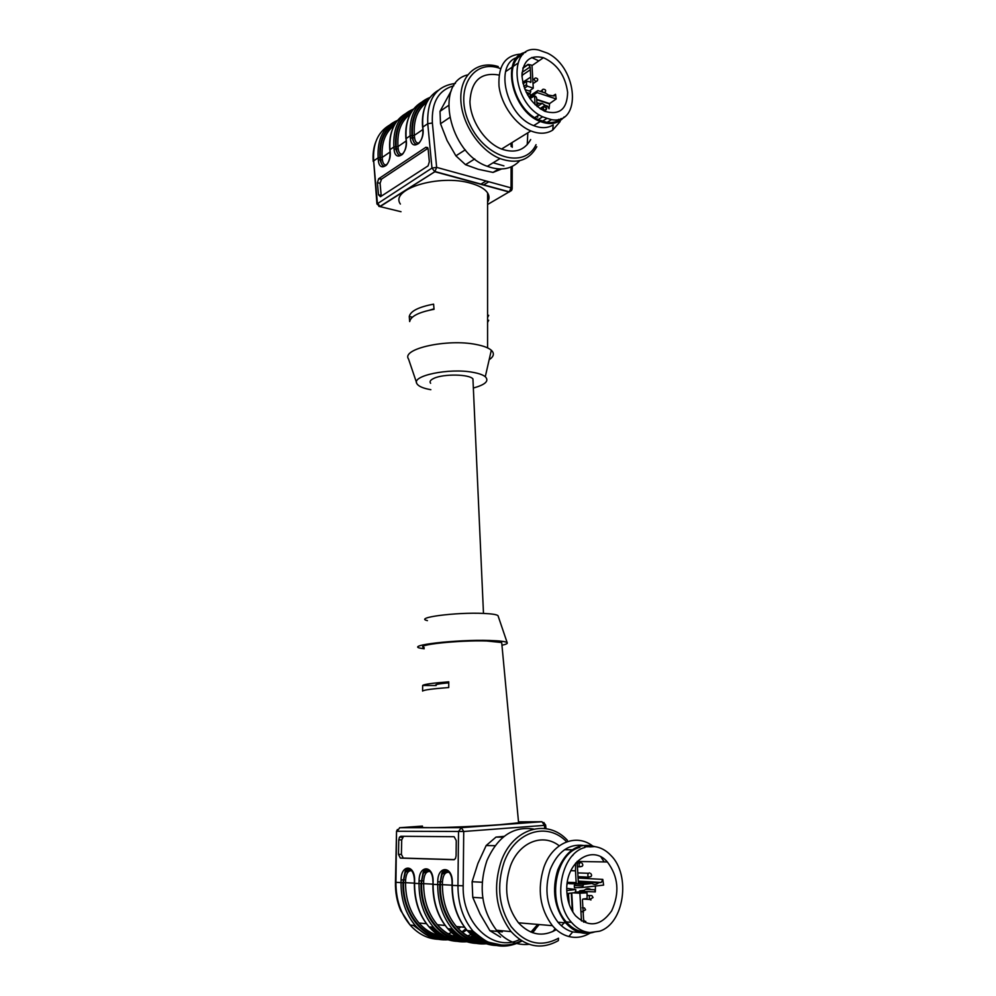 <?xml version="1.0" encoding="UTF-8"?>
<svg xmlns="http://www.w3.org/2000/svg" width="996" height="996" viewBox="0 0 996 996"><rect width="100%" height="100%" fill="white"/><g stroke="black" fill="none" stroke-linecap="round" stroke-linejoin="round"><path stroke-width="1.49" d="M522.8 74.812L530.308 69.807L531.005 82.046L526.722 81.224L526.386 84.722L527.394 86.191L533.271 88.146L531.976 65.25L528.117 64.379L530.146 66.906L530.308 69.807M522.726 82.307L530.719 77.103M526.162 92.267L529.934 93.512L530.768 91.495L524.954 89.565M537.628 115.835L537.703 117.304M529.909 98.616L534.566 95.94L535.599 96.288L536.583 97.733L537.093 106.497M539.919 108.626L545.073 105.315L547.464 106.099L549.082 108.825L549.593 103.596L536.682 99.351M536.981 104.68L539.048 103.335L542.197 103.385L545.073 105.315M536.869 102.625L539.048 103.335M529.374 91.034L533.271 88.146M553.203 95.703L555.531 94.271L554.112 96.002L548.497 95.118L545.634 93.176L537.877 90.586L536.981 91.408L537.043 92.578L556.204 98.953L549.593 103.596M536.981 91.408L529.984 95.79L530.084 97.558L531.142 97.907M531.553 97.67L530.084 97.558M530.47 97.309L537.043 92.578M529.984 95.79L536.993 91.134M530.843 94.956L529.561 93.761M522.937 67.927L528.117 64.379M534.566 95.94L535.051 104.667M535.761 116.993L535.836 118.275M536.707 99.737L549.207 103.833M555.531 94.271L556.204 98.953M567.633 92.367C565.317 75.671 557.262 64.118 543.455 57.693C530.183 54.556 523.025 60.632 521.979 75.908C523.759 92.354 531.403 104.169 544.912 111.353C559.59 115.461 567.16 109.137 567.633 92.367M551.498 119.645C581.826 125.085 578.054 67.94 547.563 53.186L538.761 50.049C507.723 42.616 510.786 102.563 542.633 116.806L547.078 118.325L542.633 121.076L547.053 122.396L551.498 119.645L547.078 118.325M542.633 116.806L538.189 119.582L542.633 121.076M561.209 118.524C557.349 121.761 552.618 123.056 547.053 122.396M538.189 119.582C513.177 108.514 502.457 62.287 522.975 54.419M525.676 52.302C500.129 56.648 511.558 111.365 540.305 121.5C550.352 125.284 558.308 123.765 564.172 116.93M538.811 60.893L531.702 57.531M521.182 56.411L519.364 56.747M517.086 57.469C493.842 64.528 506.317 116.046 533.694 125.596C541.164 128.521 547.676 128.297 553.216 124.898L552.68 130.14L560.163 121.549M557.66 120.852L558.744 119.321M521.306 54.07C505.408 54.929 497.975 65.587 499.008 86.042C501.212 104.804 515.442 124.699 530.868 130.924C539.222 134.223 546.505 133.95 552.68 130.14M499.021 75.049C480.919 71.886 471.22 80.713 469.938 101.555C470.373 120.777 485.102 142.702 501.561 149.051C514.845 153.596 524.543 150.433 530.681 139.565M500.565 68.587C472.502 57.83 453.404 90.549 469.813 124.376C485.475 158.426 524.718 169.357 536.035 144.681M498.249 66.57C477.98 60.034 460.413 74.314 460.799 98.48C460.936 122.558 479.313 150.421 500.004 158.576C516.837 164.44 529.1 160.481 536.807 146.711M527.22 144.644L527.855 132.792M467.634 74.899C434.007 82.618 449.034 153.396 487.33 166.307C500.751 171.188 511.571 169.308 519.8 160.642M503.926 165.871L493.12 162.771M449.557 117.603L440.518 123.741L447.092 140.548L455.894 155.837L465.294 149.823M455.894 155.837L465.518 164.689L478.242 169.283L493.032 172.42L498.784 168.959M474.731 158.937L465.518 164.689M493.032 172.42L501.523 169.009M451.337 90.586L440.008 111.353L448.449 105.514M440.008 111.353L440.518 123.741M383.709 165.921C382.128 165.436 381.095 163.431 380.621 159.92L380.422 157.679C379.451 141.32 384.468 129.841 395.474 123.243M399.558 155.152C397.952 154.641 396.906 152.637 396.42 149.114L396.209 146.835C395.188 130.09 400.305 118.437 411.522 111.876M415.942 144.022C414.299 143.499 413.228 141.469 412.742 137.958L412.518 135.643C411.448 118.487 416.652 106.647 428.106 100.148M480.682 184.26L486.11 181.011M377.409 182.754L378.48 194.805L381.157 195.291L380.086 183.252L377.409 182.754L378.629 178.782L381.543 179.106L427.969 148.292M381.157 195.291L381.319 196.15M381.543 179.106L380.086 183.252M396.209 122.135C384.356 128.571 378.916 140.374 379.887 157.567L380.086 159.783C381.642 165.722 383.771 167.49 386.485 165.075L386.498 165.062M406.131 141.059L406.131 138.569L406.343 140.834C407.85 154.168 394.964 162.771 394.092 149.226L393.881 146.985L395.673 146.723L395.873 148.964C397.491 155.003 399.707 156.77 402.509 154.256L402.558 154.218M410.377 138.071L410.165 135.792L411.983 135.518L412.195 137.797C413.875 143.922 416.166 145.69 419.067 143.088C421.943 139.565 423.188 135.145 422.839 129.853L423.039 129.393C424.607 142.926 411.273 151.815 410.377 138.071L414.56 137.685C415.12 141.731 416.664 143.486 419.192 142.963M483.396 184.995L488.837 181.758M427.67 147.62L425.939 147.246L428.143 149.126L429.338 161.75L428.081 165.871L380.472 196.698L378.48 194.805M425.939 147.246L378.866 178.595M453.79 85.793C438.514 90.088 431.38 102.501 432.376 123.006L436.646 167.378L431.978 168.063L427.745 123.703C426.911 99.264 436.136 85.843 455.421 83.452M429.55 310.179L434.007 308.835M409.256 316.541L409.68 321.584C410.763 316.242 418.893 312.159 434.044 309.308L433.596 304.154C418.507 307.029 410.389 311.163 409.256 316.541L412.419 317.151M487.579 317.512L488.7 315.346L487.579 315.122M487.579 322.443L488.712 320.264M487.592 202.076C489.484 199.001 489.484 195.938 487.592 192.913C484.878 188.867 479.3 185.654 470.822 183.276C439.361 173.765 389.511 189.116 400.38 204.056M489.161 359.73C493.904 356.543 494.626 353.381 491.314 350.243C488.501 347.803 483.458 345.886 476.2 344.504C447.428 338.515 400.99 348.849 408.534 359.021L416.565 382.688M473.349 388.017C485.413 384.705 489.397 380.933 485.289 376.712C482.923 374.82 478.752 373.363 472.764 372.305C449.121 367.785 410.925 375.816 416.913 383.709C418.519 386.348 423.175 388.353 430.857 389.697M430.621 383.286C429.288 381.593 430.421 379.937 433.982 378.318C443.618 373.699 469.614 374.16 472.938 378.953L473.063 381.642M583.631 922.172L585.797 921.425L584.179 920.976L583.556 919.308L582.448 899.911L582.984 899.027L587.105 898.541L587.042 892.814L579.896 893.225L581.465 920.976M578.278 881.535L598.646 882.73C596.542 884.66 594.313 884.909 591.985 883.464L583.469 884.411L582.585 887.473L603.601 885.108L602.804 879.406L601.285 882.431L598.646 882.73M578.34 882.643L591.985 883.464M570.808 870.653L575.501 870.84L575.613 863.071M577.082 883.925L569.152 883.664L568.006 882.332L576.161 882.593L575.501 870.84M567.346 882.257L568.006 882.307L567.035 884.635M576.161 882.593L576.56 883.614L578.402 883.813L577.132 861.403M582.498 885.979L574.306 885.481L575.277 883.925L583.469 884.411M574.306 885.481L574.431 887.722L582.585 887.473M579.299 891.993L579.821 890.81L584.291 890.3C586.407 888.357 588.611 888.108 590.914 889.54L594.687 889.752L595.322 891.893L579.323 891.308M586.283 892.491L578.514 891.943M578.24 891.918L575.451 892.242M573.161 892.839L579.896 893.225M566.973 893.549L574.804 892.64L575.788 891.059L575.7 889.553L566.811 890.573M566.799 888.656L568.094 888.507L566.799 888.581M568.094 888.507L575.7 889.553M568.392 893.387L569.214 904.318M572.825 912L571.766 892.989M571.331 893.051L572.339 911.178M578.078 878.024L602.804 879.406M572.389 855.738L573.161 854.929M595.322 891.893L595.434 886.029M566.873 892.092C567.508 901.617 570.422 909.535 575.613 915.834C588.736 927.899 600.737 926.255 611.644 910.892C619.836 892.914 618.416 876.605 607.386 861.976C591.823 843.438 564.433 862.835 566.873 892.092M584.976 847.472C560.947 853.174 551.772 901.081 571.467 922.346C576.833 928.509 582.971 931.907 589.906 932.542L599.654 931.185C624.293 923.466 630.991 875.073 610.934 855.452C606.141 850.372 600.7 847.422 594.637 846.6L589.806 846.911M594.637 846.6L584.664 846.837M571.467 922.346L566.276 921.923C571.629 928.073 577.767 931.459 584.677 932.082L589.495 932.505M566.276 921.923C546.642 900.758 555.843 853.062 579.834 847.384M594.936 846.637C578.751 842.193 566.363 849.924 557.772 869.844C551.672 889.963 554.299 907.63 565.653 922.856C574.206 932.306 583.768 935.369 594.363 932.032M583.158 845.392C568.567 843.774 557.573 851.841 550.166 869.57C544.053 889.553 546.655 907.107 557.959 922.234C562.267 927.214 567.185 930.451 572.7 931.932L580.506 932.642M604.186 861.926L600.912 856.971M592.508 845.878C575.962 833.092 552.357 842.853 543.866 867.329C537.043 889.428 539.882 908.875 552.382 925.67C557.2 931.272 562.69 934.895 568.865 936.526C576.198 938.319 583.258 937.186 590.018 933.115M559.229 845.828C542.907 832.768 519.003 842.093 510.363 866.184C503.503 887.623 506.205 906.485 518.455 922.794C530.096 935.057 542.708 937.348 556.291 929.666M561.395 925.745L564.309 922.744M566.662 841.857C547.526 821.551 515.33 830.938 504.113 862.187C496.419 885.743 498.772 907.232 511.172 926.641C525.253 943.71 541.04 947.57 558.532 938.22L558.345 940.622C541.351 950.084 525.602 947.072 511.085 931.609C495.908 911.141 492.647 887.598 501.287 860.955C513.214 827.863 547.489 818.351 567.421 840.3M533.707 829.07C513.376 825.933 497.801 836.416 486.957 860.532C478.292 886.813 481.491 910.045 496.531 930.252C505.956 940.896 516.812 945.59 529.1 944.32M552.743 931.596L555.258 928.72M559.03 923.441L559.69 922.371M504.163 836.341L496.008 837.088L486.16 845.542L477.893 863.482L472.104 881.734L472.764 897.359L480.047 913.955L489.895 930.7L502.333 931.87L501.76 930.737M496.008 837.088L503.154 837.15M495.074 845.691L486.16 845.542M472.104 881.734L482.238 882.244M482.811 898.006L472.764 897.359M489.895 930.7L500.552 937.161M449.146 872.334C445.262 871.786 443.033 874.949 442.436 881.821L440.394 881.796L442.05 874.239C443.743 871.475 445.424 870.267 447.092 870.629M430.085 871.5C426.4 871.064 424.259 874.189 423.686 880.85L421.682 880.825L423.4 873.231L428.143 869.857M411.722 870.691C408.198 870.38 406.156 873.455 405.609 879.916L403.641 879.891L405.372 872.334L409.866 869.11M403.567 836.304L401.699 839.889L401.4 854.381L403.28 858.079L454.4 859.61M450.292 873.243C447.441 869.421 444.54 869.72 441.614 874.177L439.746 884.672C438.8 915.623 459.604 943 483.035 942.54M431.094 872.21C428.442 868.736 425.728 869.06 422.964 873.168L421.034 883.651C420.026 913.892 440.357 940.71 463.489 940.485M412.605 871.239C410.128 868.076 407.576 868.4 404.961 872.222L402.994 882.668C401.911 912.236 421.794 938.506 444.627 938.518M401.699 839.889L398.774 839.889L399.471 837.2L400.79 836.279L454.139 836.715L456.255 840.562L456.093 855.913L455.458 858.552L453.964 859.71M398.774 839.889L398.475 854.406L401.4 854.381M403.28 858.079L400.342 858.104L398.475 854.406M400.342 858.104L453.877 859.71M522.016 941.033C504.237 950.234 487.903 946.922 473 931.111C463.04 918.935 458.023 903.82 457.948 885.755L458.534 831.461L463.725 831.486L463.19 885.805C461.87 923.678 493.344 952.724 519.7 939.527M544.737 828.485L544.414 825.373L545.634 824.987M448.748 682.833C438.19 683.816 433.995 684.688 436.161 685.435M422.59 691.062C423.947 689.917 432.662 688.746 448.723 687.539L448.76 681.824C432.662 683.057 423.96 684.277 422.653 685.485L422.59 691.062M436.173 685.522L422.653 685.485M422.466 826.705C419.229 827.327 421.694 827.651 429.861 827.664C444.664 827.701 479.263 826.219 500.353 824.638L518.592 822.796L518.53 822.161M424.184 647.612C413.776 644.935 458.745 640.055 486.77 640.988L501.698 642.532L501.835 644.001M424.172 648.794L421.096 648.321C403.754 645.508 456.068 639.345 489.733 640.478C500.067 640.789 505.881 641.524 507.176 642.681C507.86 643.478 506.105 644.35 501.947 645.259M427.433 620.608C413.465 617.682 456.168 612.054 483.62 613.424C492.086 613.81 496.892 614.569 498.025 615.715L498.174 616.151M522.464 75.596L521.991 76.53M546.368 109.622L544.824 110.618C542.758 108.589 542.733 107.344 544.75 106.883L546.754 108.352L544.165 111.029M545.335 91.993L544.849 92.914M542.845 92.242C541.787 90.263 542.061 89.254 543.654 89.242M537.429 80.701L535.923 81.709C533.831 79.742 533.769 78.485 535.736 77.937M530.146 66.906L522.103 72.397M530.358 82.456L531.005 82.046M523.025 83.602L526.212 81.548M526.212 81.684L523.049 83.714M527.643 95.056L529.934 93.512M545.908 107.02L547.402 106.074M523.821 86.428L526.386 84.722M527.419 86.191L524.419 88.183M389.984 152.064L382.178 157.418L382.377 159.671C382.887 163.556 384.319 165.299 386.647 164.9M394.117 125.583C385.215 132.468 381.231 143.088 382.178 157.418L380.422 157.679M406.131 140.996L398.002 146.574L398.213 148.852C398.749 152.811 400.23 154.567 402.645 154.106M410.228 114.154C401.077 121.039 397.006 131.846 398.002 146.574L396.209 146.835M422.814 129.567L414.348 135.369L414.56 137.685M426.861 102.351C417.473 109.236 413.303 120.242 414.348 135.369L412.518 135.643M389.984 152.127L389.984 149.674L390.183 151.902C391.64 165.037 379.152 173.379 378.318 160.032L382.377 159.671M394.092 149.226L398.213 148.852M404.911 114.03C393.918 121.039 388.938 132.916 389.984 149.674L393.881 146.985C392.885 127.5 399.433 114.851 413.514 109.074M412.244 110.793C400.18 117.167 394.653 129.144 395.673 146.723M421.121 102.476C410.028 109.498 405.036 121.524 406.131 138.569L410.165 135.792C409.107 115.897 415.73 103.098 430.023 97.396M428.803 99.065C416.515 105.389 410.9 117.54 411.983 135.518M422.814 129.629L422.814 127.09L423.039 129.393M438.265 90.325C426.811 97.259 421.657 109.51 422.814 127.09L427.745 123.703L432.376 123.006M378.318 160.032L378.131 157.829L379.887 157.567M388.901 125.496C377.758 132.406 372.678 144.208 373.662 160.891L378.131 157.829C377.185 138.718 383.659 126.243 397.529 120.392M511.135 146.499L511.035 143.187M512.006 189.614L511.048 187.883L511.097 166.93M512.23 166.419L512.181 188.655L509.479 191.879L435.09 171.561L379.862 206.458L376.949 204.018L431.978 168.063L434.841 171.748L436.646 167.378L511.048 187.883L509.217 192.041L434.841 171.748L380.161 206.558L377.384 203.097L373.662 160.891L376.911 203.607M390.183 151.902L390.009 152.313C390.233 157.069 389.287 161.041 387.158 164.228M406.343 140.834L406.156 141.27C406.48 146.524 405.26 150.857 402.521 154.256L402.533 154.256M511.558 190.473L487.592 204.491M401.027 211.725L378.791 206.309M590.977 899.986L589.732 899.463C588.723 896.276 589.458 895.031 591.923 895.69L593.068 897.545L589.732 899.463L582.884 899.052M583.469 912.236L582.187 911.689L585.573 909.784L584.453 907.929L582.361 907.792M582.224 866.271L579.622 866.769C578.614 864.765 578.95 863.358 580.631 862.561M590.964 876.605L588.399 877.078C587.403 875.073 587.727 873.666 589.395 872.87M601.285 882.431L578.253 881.124M586.221 888.992L590.217 889.129M568.679 894.52L567.06 894.445M414.361 883.153L405.559 882.668C405.484 898.741 409.979 912.187 419.017 923.018C424.744 929.505 431.38 933.663 438.912 935.505M442.324 936.128L444.565 936.352L431.256 927.089M451.935 935.991L454.836 935.393M456.093 935.057L456.977 934.783M462.381 932.567L466.763 930.003M474.669 932.804L473.623 933.364M472.702 933.837L471.992 934.173M471.083 934.584L467.249 936.003M461.235 937.286L459.891 937.41M457.861 937.51L456.143 937.497M437.12 930.911L432.613 927.226M405.609 879.916L405.559 882.668L403.579 882.655L403.641 879.891L401.077 879.929C401.027 863.868 415.183 864.316 414.622 880.638L414.573 883.39C414.523 900.695 419.341 915.187 429.015 926.878C437.966 936.887 448.374 941.718 460.276 941.382M432.862 884.162L423.649 883.651C423.624 900.023 428.193 913.706 437.344 924.724C443.27 931.459 450.117 935.73 457.899 937.535M461.223 938.108L463.426 938.294M470.822 937.859L474.071 937.149M475.279 936.788L476.15 936.514M477.408 936.053L478.08 935.792M480.607 939.191L479.3 939.34M477.333 939.465L475.179 939.477M456.654 933.289L451.362 929.019M423.686 880.85L423.649 883.651L421.632 883.639L421.682 880.825L419.079 880.862C418.98 864.503 433.646 864.976 433.111 881.597L433.073 884.398C433.086 902.027 437.979 916.781 447.777 928.683C456.878 938.904 467.448 943.822 479.487 943.411M452.047 885.195L442.398 884.672C442.436 901.343 447.08 915.287 456.342 926.504C462.468 933.501 469.539 937.871 477.57 939.626M480.819 940.149L482.973 940.311M481.678 938.381L470.809 930.899M442.436 881.821L442.398 884.672L440.357 884.66L440.394 881.796L437.742 881.834C437.58 865.175 452.794 865.661 452.309 882.593L452.271 885.444C452.333 903.409 457.326 918.437 467.249 930.55C477.669 942.204 489.683 947.059 503.279 945.092M447.241 937.759C423.798 939.589 402.421 913.058 403.579 882.655M463.227 938.693L450.018 928.895M469.377 937.174L472.577 935.916M473.536 935.468L474.258 935.107M475.241 934.597L476.088 934.124M466.228 939.689L465.045 939.738M461.671 939.651C439.535 938.593 420.698 912.597 421.632 883.639M482.151 940.697L483.396 940.485M486.571 941.631L484.542 941.755M481.242 941.706C458.795 940.884 439.485 914.328 440.357 884.66M469.465 930.762C475.428 936.912 482.151 940.809 489.634 942.428M476.636 934.597L475.864 935.045M474.868 935.58L474.146 935.941M473.162 936.414L470.274 937.61M449.644 938.817C442.386 936.987 435.899 933.04 430.21 926.99M414.411 880.626L414.361 883.34L421.034 883.651M466.8 941.73C454.164 942.751 443.083 937.946 433.546 927.313C423.835 915.573 418.992 901.019 419.03 883.626L419.079 880.862M469.029 940.934C461.534 939.128 454.848 935.082 448.959 928.795M433.111 881.597L432.862 884.348L439.746 884.672M486.459 942.403L488.488 942.166M491.016 942.926L489.683 943.224M486.26 943.772C473.449 944.893 462.194 940.012 452.47 929.131C442.647 917.192 437.717 902.364 437.705 884.647L437.742 881.834M494.004 943.835C484.417 943.013 475.876 938.618 468.406 930.662M452.072 882.568L452.035 885.394L463.19 885.805M448.026 939.763C435.563 940.685 424.657 935.941 415.282 925.558C405.696 914.017 400.94 899.724 401.027 882.643L402.994 882.668M535.3 929.579L532.536 932.704M530.918 932.094L537.716 924.425M441.614 874.164C442.274 868.5 451.985 868.275 452.072 882.543L452.309 882.593M404.961 872.222C405.521 866.943 414.05 866.806 414.411 880.601L414.622 880.638M397.429 829.506L396.533 831.262L395.449 882.269L401.027 882.643L401.077 879.929M460.874 926.927L458.372 928.795M453.143 931.858L452.445 932.181M451.537 932.592L447.926 933.924M442.112 935.207L440.817 935.356M438.863 935.481L437.406 935.493M421.308 931.185L413.34 925.371M396.533 831.262L395.935 882.369C395.848 899.351 400.566 913.581 410.128 925.06C418.905 934.833 429.164 939.589 440.879 939.328M461.758 932.044L465.804 928.857M544.414 825.373L463.725 831.486L461.385 827.664L541.973 821.737L544.414 825.373M458.534 831.461L397.018 831.262L399.819 827.701L461.385 827.664L458.534 831.461M399.57 827.726L422.466 826.082M541.973 821.737L518.505 821.874M521.979 76.132L522.041 73.032M544.439 92.777C546.294 90.873 546.032 89.702 543.692 89.254M533.022 83.627L535.923 81.709C538.4 79.954 538.338 78.709 535.761 77.949M543.218 107.854L540.94 109.286M542.185 90.225L540.355 91.408M534.254 78.945L532.81 79.904M537.23 106.609L542.197 103.385M527.394 86.191L524.419 88.158M522.838 68.263L528.415 64.454M545.945 107.045L547.464 106.086M534.752 117.603L539.222 114.851M531.989 65.599L543.455 57.693M533.694 125.596L540.305 121.5M501.561 149.051L530.868 130.924M505.582 71.637L512.069 67.193M513.264 66.359L517.634 63.371M487.33 166.307L500.004 158.576M389.785 149.898C389.187 142.565 389.984 135.917 392.212 129.953M405.92 138.793C405.297 131.397 406.082 124.674 408.285 118.649M422.603 127.326C421.955 119.844 422.715 113.058 424.894 106.983M512.268 147.308L512.069 142.553M373.201 161.427C372.653 154.181 373.537 147.595 375.841 141.681M381.306 179.292L378.629 178.782M487.579 347.89L487.592 192.913M485.289 376.712L491.314 350.243M483.483 613.424L472.938 378.953M577.443 866.757L579.672 866.819C582.934 866.495 583.656 865.238 581.851 863.084M578.004 876.692L588.449 877.127C591.699 876.791 592.421 875.546 590.603 873.38M589.869 895.578L587.515 895.441M579.722 863.022L577.219 862.947M588.524 873.293L577.792 872.894M576.56 883.614L568.392 883.352M585.411 889.403L594.662 889.739M577.132 861.453L607.386 861.976M557.959 922.234L565.653 922.856M572.7 931.932L568.865 936.526M518.455 922.794L552.382 925.67M564.62 849.688L572.239 849.825M496.531 930.252L511.085 931.609M426.425 923.703L419.017 923.018C424.856 929.953 431.816 934.31 439.896 936.115M445.15 925.446L437.344 924.724C443.357 931.932 450.553 936.414 458.919 938.157M464.572 927.264L456.342 926.504C462.542 933.999 469.963 938.593 478.628 940.274M447.702 870.977L442.025 874.289M428.728 870.193L423.362 873.28M410.427 869.433L405.372 872.322M443.382 936.638L445.299 936.763M462.318 938.63L464.373 938.73M481.952 940.685L484.081 940.772M465.904 941.432C453.69 942.067 442.896 937.361 433.546 927.313L429.015 926.878C419.142 915.262 414.249 900.758 414.361 883.365M485.338 943.449C472.963 944.171 462.007 939.402 452.47 929.131L447.777 928.683C437.767 916.868 432.799 902.102 432.862 884.373M490.393 942.714L488.775 943.025M521.456 940.685C515.094 943.934 508.446 945.391 501.511 945.03L489.858 942.515C487.343 942.266 481.728 938.456 473 931.111L467.249 930.55C457.102 918.536 452.035 903.497 452.035 885.419M447.154 939.477C435.09 940.037 424.47 935.393 415.282 925.558L410.128 925.06L400.703 910.531C396.981 901.741 395.225 892.329 395.449 882.332M532.412 932.654L539.185 924.549M402.396 837.213L399.471 837.2M432.899 881.56C432.899 867.628 423.611 867.802 422.951 873.168M545.634 825.099L545.995 828.66M545.621 825.186L543.791 822.459M519.339 822.584L518.567 822.596M501.698 642.532L518.592 822.796M498.025 615.715L507.176 642.681"/></g></svg>

